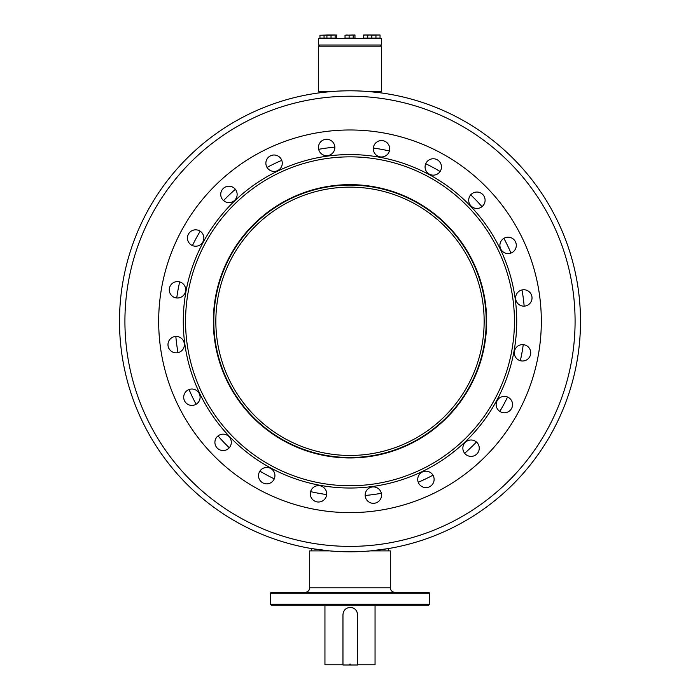 <?xml version="1.0" encoding="UTF-8"?>
<svg xmlns="http://www.w3.org/2000/svg" width="700" height="700" viewBox="0 0 700 700"><rect width="100%" height="100%" fill="white"/><g stroke="black" fill="none" stroke-linecap="round" stroke-linejoin="round"><path stroke-width="1.05" d="M388.264 550.891L388.264 548.599L370.475 550.891L390.311 550.891L390.311 587.79C390.582 590.555 392.105 592.069 394.87 592.34M378.473 91.718L378.473 92.566L370.475 91.718L381.43 91.718L381.43 46.156L318.57 46.156L318.57 91.718L329.525 91.718L321.527 92.566L321.527 91.718M390.311 587.79L309.689 587.79L309.689 550.891L329.525 550.891L311.736 548.599L311.736 550.891M336.376 38.141L331.03 38.141L331.03 35.227L336.376 35L336.376 38.141M334.32 35L336.376 35.227M354.979 38.141L349.116 38.141L349.116 35.227L354.979 35L354.979 38.141M352.931 35L354.979 35.227M346.78 35L349.116 35.227M380.047 35.227L380.047 38.141L371.831 38.141L371.849 35.227L380.047 35L369.775 35L371.831 35.227L371.831 38.141L367.727 38.141L367.727 35.227L369.775 35L365.68 35L367.727 35.227M375.953 38.141L375.953 35.227M363.624 35.227L365.68 35L363.624 35L363.624 38.141L367.727 38.141M353.22 38.141L353.22 35.227M349.116 38.141L345.021 38.141L345.021 35.227L353.22 35M347.069 35L345.021 35.227M335.125 38.141L335.125 35.227M331.03 38.141L326.926 38.141L326.926 35.227L331.03 35.227M326.926 38.141L324.047 38.141L324.047 35.227L326.926 35.227M326.926 35L335.125 35M324.047 38.141L319.953 38.141L319.953 35.227L326.926 35.044M319.953 35.227L324.047 35.227M381.43 45.019L318.57 45.019L381.43 45.019L381.43 38.413L318.57 38.413L318.57 45.019M350 185.097A136.202 136.202 0 0 0 213.798 321.3A136.202 136.202 0 0 0 350 457.502A136.202 136.202 0 0 0 486.202 321.3A136.202 136.202 0 0 0 350 185.097M350 187.145A134.155 134.155 0 0 0 215.845 321.3A134.155 134.155 0 0 0 350 455.455A134.155 134.155 0 0 0 484.155 321.3A134.155 134.155 0 0 0 350 187.145M350 551.801A230.501 230.501 0 0 0 580.501 321.3A230.501 230.501 0 0 0 350 90.799A230.501 230.501 0 0 0 119.499 321.3A230.501 230.501 0 0 0 350 551.801A230.501 230.501 0 0 0 580.501 321.3A230.501 230.501 0 0 0 350 90.799M188.23 291.76A164.447 164.447 0 0 0 320.46 483.07A164.447 164.447 0 0 0 511.77 350.84A164.447 164.447 0 0 0 379.54 159.53A164.447 164.447 0 0 0 188.23 291.76M514.01 351.251A166.722 166.722 0 0 1 320.049 485.31A166.722 166.722 0 0 1 185.99 291.349A166.722 166.722 0 0 1 379.951 157.29A166.722 166.722 0 0 1 514.01 351.251M512.418 406.053A8.199 8.199 0 0 0 505.82 396.515A8.199 8.199 0 0 0 496.282 403.104A8.199 8.199 0 0 0 502.871 412.641A8.199 8.199 0 0 0 512.418 406.053M530.591 354.279A8.199 8.199 0 0 0 524.003 344.741A8.199 8.199 0 0 0 514.456 351.33A8.199 8.199 0 0 0 521.054 360.876A8.199 8.199 0 0 0 530.591 354.279M531.886 299.425A8.199 8.199 0 0 0 525.289 289.887A8.199 8.199 0 0 0 515.751 296.476A8.199 8.199 0 0 0 522.349 306.014A8.199 8.199 0 0 0 531.886 299.425M516.163 246.855A8.199 8.199 0 0 0 509.565 237.318A8.199 8.199 0 0 0 500.028 243.906A8.199 8.199 0 0 0 506.625 253.444A8.199 8.199 0 0 0 516.163 246.855M484.96 201.714A8.199 8.199 0 0 0 478.371 192.176A8.199 8.199 0 0 0 468.834 198.765A8.199 8.199 0 0 0 475.423 208.311A8.199 8.199 0 0 0 484.96 201.714M441.341 168.429A8.199 8.199 0 0 0 434.752 158.891A8.199 8.199 0 0 0 425.206 165.48A8.199 8.199 0 0 0 431.804 175.018A8.199 8.199 0 0 0 441.341 168.429M389.567 150.246A8.199 8.199 0 0 0 382.979 140.709A8.199 8.199 0 0 0 373.441 147.298A8.199 8.199 0 0 0 380.03 156.844A8.199 8.199 0 0 0 389.567 150.246M334.714 148.96A8.199 8.199 0 0 0 328.125 139.414A8.199 8.199 0 0 0 318.579 146.011A8.199 8.199 0 0 0 325.176 155.549A8.199 8.199 0 0 0 334.714 148.96M282.144 164.684A8.199 8.199 0 0 0 275.555 155.138A8.199 8.199 0 0 0 266.009 161.735A8.199 8.199 0 0 0 272.606 171.273A8.199 8.199 0 0 0 282.144 164.684M237.011 195.877A8.199 8.199 0 0 0 230.414 186.34A8.199 8.199 0 0 0 220.876 192.929A8.199 8.199 0 0 0 227.465 202.475A8.199 8.199 0 0 0 237.011 195.877M203.718 239.496A8.199 8.199 0 0 0 197.129 229.959A8.199 8.199 0 0 0 187.582 236.556A8.199 8.199 0 0 0 194.18 246.094A8.199 8.199 0 0 0 203.718 239.496M185.544 291.27A8.199 8.199 0 0 0 178.946 281.733A8.199 8.199 0 0 0 169.409 288.321A8.199 8.199 0 0 0 175.998 297.868A8.199 8.199 0 0 0 185.544 291.27M184.249 346.124A8.199 8.199 0 0 0 177.651 336.586A8.199 8.199 0 0 0 168.114 343.184A8.199 8.199 0 0 0 174.711 352.721A8.199 8.199 0 0 0 184.249 346.124M199.972 398.694A8.199 8.199 0 0 0 193.375 389.156A8.199 8.199 0 0 0 183.838 395.754A8.199 8.199 0 0 0 190.435 405.291A8.199 8.199 0 0 0 199.972 398.694M231.166 443.835A8.199 8.199 0 0 0 224.578 434.297A8.199 8.199 0 0 0 215.04 440.886A8.199 8.199 0 0 0 221.629 450.424A8.199 8.199 0 0 0 231.166 443.835M274.794 477.12A8.199 8.199 0 0 0 268.196 467.582A8.199 8.199 0 0 0 258.659 474.18A8.199 8.199 0 0 0 265.248 483.718A8.199 8.199 0 0 0 274.794 477.12M479.124 449.671A8.199 8.199 0 0 0 472.535 440.134A8.199 8.199 0 0 0 462.989 446.723A8.199 8.199 0 0 0 469.586 456.26A8.199 8.199 0 0 0 479.124 449.671M433.991 480.865A8.199 8.199 0 0 0 427.394 471.327A8.199 8.199 0 0 0 417.856 477.925A8.199 8.199 0 0 0 424.445 487.463A8.199 8.199 0 0 0 433.991 480.865M381.421 496.589A8.199 8.199 0 0 0 374.824 487.051A8.199 8.199 0 0 0 365.286 493.649A8.199 8.199 0 0 0 371.875 503.186A8.199 8.199 0 0 0 381.421 496.589M326.559 495.302A8.199 8.199 0 0 0 319.97 485.765A8.199 8.199 0 0 0 310.433 492.354A8.199 8.199 0 0 0 317.021 501.891A8.199 8.199 0 0 0 326.559 495.302M161.787 286.93A191.327 191.327 0 0 0 315.63 509.512A191.327 191.327 0 0 0 538.212 355.67A191.327 191.327 0 0 0 384.37 133.088A191.327 191.327 0 0 0 161.787 286.93M484.435 345.852A136.657 136.657 0 0 0 374.553 186.865A136.657 136.657 0 0 0 215.565 296.756A136.657 136.657 0 0 0 325.447 455.735A136.657 136.657 0 0 0 484.435 345.852M342.965 664.773L324.949 664.773L342.965 664.773L342.965 614.661C343.394 610.234 345.826 607.81 350.262 607.372C354.681 607.801 357.114 610.234 357.543 614.661L357.543 664.773L375.051 664.773L375.051 605.097M375.051 664.773L357.543 664.773M350.245 664.09L350.245 665L357.534 665M342.956 665L349.755 665L349.755 664.09L350.665 664.09L350.665 665M357.543 614.661L357.499 665M357.499 614.661A7.289 7.289 90 0 0 350.236 607.372M429.721 604.188L428.811 605.097L271.189 605.097L270.279 604.188L429.721 604.188L429.721 593.25L270.279 593.25L270.279 604.188M270.279 593.25L271.189 592.34L428.811 592.34L429.721 593.25M350 546.385A225.085 225.085 0 0 0 575.085 321.3A225.085 225.085 0 0 0 350 96.215A225.085 225.085 0 0 0 124.915 321.3A225.085 225.085 0 0 0 350 546.385M365.155 495.46A174.816 174.816 0 0 0 381.342 493.29M418.233 482.256A174.816 174.816 0 0 0 432.959 475.186M464.634 453.294A174.816 174.816 0 0 0 476.446 442.015M499.809 411.408A174.816 174.816 0 0 0 507.561 397.031M520.319 360.701A174.816 174.816 0 0 0 523.25 344.636M524.16 306.145A174.816 174.816 0 0 0 521.99 289.957M510.956 253.068A174.816 174.816 0 0 0 503.886 238.341M481.985 206.666A174.816 174.816 0 0 0 470.715 194.854M440.108 171.491A174.816 174.816 0 0 0 425.731 163.739M389.401 150.981A174.816 174.816 0 0 0 373.336 148.05M334.845 147.14A174.816 174.816 0 0 0 318.658 149.319M281.767 160.352A174.816 174.816 0 0 0 267.041 167.423M235.366 189.315A174.816 174.816 0 0 0 223.554 200.585M200.191 231.193A174.816 174.816 0 0 0 192.439 245.569M179.681 281.899A174.816 174.816 0 0 0 176.75 297.964M175.84 336.464A174.816 174.816 0 0 0 178.01 352.642M189.044 389.541A174.816 174.816 0 0 0 196.114 404.259M218.015 435.934A174.816 174.816 0 0 0 229.285 447.746M259.892 471.109A174.816 174.816 0 0 0 274.269 478.861M310.599 491.619A174.816 174.816 0 0 0 326.664 494.559M319.48 45.246L318.57 46.156M380.52 45.246L381.43 46.156M324.949 664.773L324.949 605.097M309.689 587.79C309.418 590.555 307.895 592.069 305.13 592.34"/></g></svg>
